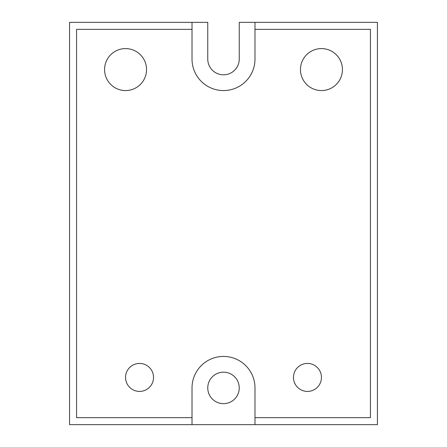 <?xml version="1.0" encoding="UTF-8"?>
<svg xmlns="http://www.w3.org/2000/svg" width="447" height="447" viewBox="0 0 447 447"><rect width="100%" height="100%" fill="white"/><g stroke="black" fill="none" stroke-linecap="round" stroke-linejoin="round"><path stroke-width="0.34" stroke-dasharray="2.23 1.68" d="M207.76 387.918A15.74 15.74 0 0 0 223.5 403.658A15.74 15.74 0 0 0 239.24 387.918A15.74 15.74 0 0 0 223.5 372.178A15.74 15.74 0 0 0 207.76 387.918M300.462 69.576A20.992 20.992 0 0 0 321.449 90.568A20.992 20.992 0 0 0 342.441 69.576A20.992 20.992 0 0 0 321.449 48.589A20.992 20.992 0 0 0 300.462 69.576M125.551 377.424A13.991 13.991 0 0 0 139.542 391.416A13.991 13.991 0 0 0 153.533 377.424A13.991 13.991 0 0 0 139.542 363.428A13.991 13.991 0 0 0 125.551 377.424M293.467 377.424A13.991 13.991 0 0 0 307.458 391.416A13.991 13.991 0 0 0 321.449 377.424A13.991 13.991 0 0 0 307.458 363.428A13.991 13.991 0 0 0 293.467 377.424M104.559 69.576A20.992 20.992 0 0 0 125.551 90.568A20.992 20.992 0 0 0 146.538 69.576A20.992 20.992 0 0 0 125.551 48.589A20.992 20.992 0 0 0 104.559 69.576M377.424 22.35L239.24 22.35L239.24 59.082A15.74 15.74 0 0 1 223.5 74.822A15.74 15.74 0 0 1 207.76 59.082L207.76 22.35L69.576 22.35L69.576 424.65L377.424 424.65L377.424 22.35M254.986 424.65L254.986 387.918A31.486 31.486 0 0 0 223.5 356.432A31.486 31.486 0 0 0 192.014 387.918L192.014 424.65M254.986 22.35L254.986 59.082A31.486 31.486 0 0 1 223.5 90.568A31.486 31.486 0 0 1 192.014 59.082L192.014 22.35M192.014 29.346L76.571 29.346L76.571 417.654L192.014 417.654M254.986 417.654L370.429 417.654L370.429 29.346L254.986 29.346"/><path stroke-width="0.67" d="M207.76 387.918A15.74 15.74 0 0 0 223.5 403.658A15.74 15.74 0 0 0 239.24 387.918A15.74 15.74 0 0 0 223.5 372.178A15.74 15.74 0 0 0 207.76 387.918M300.462 69.576A20.992 20.992 0 0 0 321.449 90.568A20.992 20.992 0 0 0 342.441 69.576A20.992 20.992 0 0 0 321.449 48.589A20.992 20.992 0 0 0 300.462 69.576M125.551 377.424A13.991 13.991 0 0 0 139.542 391.416A13.991 13.991 0 0 0 153.533 377.424A13.991 13.991 0 0 0 139.542 363.428A13.991 13.991 0 0 0 125.551 377.424M293.467 377.424A13.991 13.991 0 0 0 307.458 391.416A13.991 13.991 0 0 0 321.449 377.424A13.991 13.991 0 0 0 307.458 363.428A13.991 13.991 0 0 0 293.467 377.424M104.559 69.576A20.992 20.992 0 0 0 125.551 90.568A20.992 20.992 0 0 0 146.538 69.576A20.992 20.992 0 0 0 125.551 48.589A20.992 20.992 0 0 0 104.559 69.576M76.571 417.654L192.014 417.654L192.014 387.918A31.486 31.486 0 0 1 223.5 356.432A31.486 31.486 0 0 1 254.986 387.918L254.986 417.654L370.429 417.654L370.429 29.346L254.986 29.346L254.986 59.082A31.486 31.486 0 0 1 223.5 90.568A31.486 31.486 0 0 1 192.014 59.082L192.014 29.346L76.571 29.346L76.571 417.654M377.424 22.35L239.24 22.35L239.24 59.082A15.74 15.74 0 0 1 223.5 74.822A15.74 15.74 0 0 1 207.76 59.082L207.76 22.35L69.576 22.35L69.576 424.65L377.424 424.65L377.424 22.35M254.986 424.65L254.986 417.654M192.014 424.65L192.014 417.654M254.986 22.35L254.986 29.346M192.014 22.35L192.014 29.346"/></g></svg>
